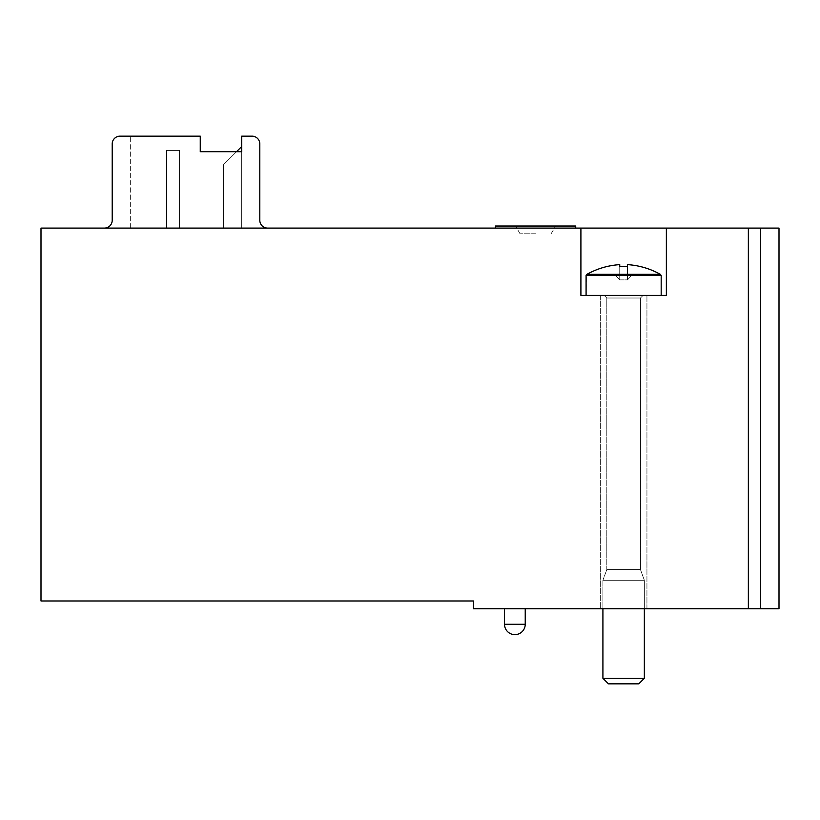 <?xml version="1.0" encoding="UTF-8"?>
<svg xmlns="http://www.w3.org/2000/svg" width="820" height="820" viewBox="0 0 820 820"><rect width="100%" height="100%" fill="white"/><g stroke="black" fill="none" stroke-linecap="round" stroke-linejoin="round"><path stroke-width="0.61" stroke-dasharray="4.1 3.07" d="M267.576 228.093A7.769 7.769 0 0 1 259.807 220.324L259.807 143.93A7.769 7.769 0 0 0 252.037 136.161L241.685 136.161L241.685 151.7L236.508 151.7L223.563 164.646L223.563 228.093L241.685 228.093L241.685 146.524L223.563 164.646L223.563 228.093L241.685 228.093L241.685 146.524L223.563 164.646L223.563 228.093L241.685 228.093L241.685 146.524L223.563 164.646L223.563 228.093L241.685 228.093L130.339 228.093L241.685 228.093L241.685 151.7L200.254 151.7L200.254 136.161L200.254 151.7L200.254 136.161L119.976 136.161A7.769 7.769 0 0 0 112.207 143.93L112.207 220.324A7.769 7.769 0 0 1 104.437 228.093L267.576 228.093L104.437 228.093M166.593 228.093L179.539 228.093L166.593 228.093L179.539 228.093L166.593 228.093L166.593 150.409L166.593 228.093L166.593 150.409L179.539 150.409L179.539 228.093L179.539 150.409L166.593 150.409L166.593 228.093M779 228.093L666.363 228.093L666.363 295.415L580.909 295.415L580.909 228.093L41 228.093L41 600.978L473.437 600.978L473.437 608.737L779 608.737M514.878 608.737L504.515 608.737L514.878 608.737M646.939 608.737L600.322 608.737L646.939 608.737L600.322 608.737L646.939 608.737L646.939 295.415L600.322 295.415L646.939 295.415L600.322 295.415L646.939 295.415L646.939 608.737M535.593 228.093L495.454 228.093L535.593 228.093M580.909 228.093L580.909 295.415L580.909 228.093L666.363 228.093L666.363 295.415L580.909 295.415L666.363 295.415L666.363 228.093M241.685 151.7L241.685 228.093L241.685 151.7L200.254 151.7M130.339 228.093L130.339 136.161L130.339 228.093M179.539 150.409L179.539 228.093L179.539 150.409L166.593 150.409L179.539 150.409M495.454 226.023L575.722 226.023M535.593 226.023L515.565 226.023L535.593 226.023M535.593 233.782L520.054 233.782L535.593 233.782M586.085 275.448L661.176 275.448L586.085 275.448L661.176 275.448L660.941 274.7L632.261 274.7L627.515 279.876L627.515 264.624C639.2 265.413 650.137 268.642 660.315 274.321L632.261 274.7L627.515 279.876L619.746 279.876L619.746 264.624L619.746 279.876L615 274.7L586.32 274.7L586.085 295.415L661.176 295.415L586.085 295.415M619.746 264.624L619.746 279.876L615 274.7L586.946 274.321C597.124 268.652 608.05 265.413 619.746 264.624L619.746 266.418L627.515 266.418L627.515 279.876L627.515 266.418L619.746 266.418L619.746 279.876L619.746 266.418L627.515 266.418L627.515 264.624L627.515 279.876L619.746 279.876L615 274.7L586.525 274.7L615 274.7L619.746 279.876L619.746 264.624C608.061 265.413 597.124 268.642 586.946 274.321L586.525 274.7M602.915 678.284L644.346 678.284L638.79 683.839L608.471 683.839L638.79 683.839L608.471 683.839L602.915 678.284L644.346 678.284L602.915 678.284L602.915 580.263L644.346 580.263L602.915 580.263L606.8 569.582L640.461 569.582L606.8 569.582L606.8 298.008L640.461 298.008L606.8 298.008L640.461 298.008L606.8 298.008L604.207 295.415L643.054 295.415L604.207 295.415L643.054 295.415L604.207 295.415L606.8 298.008L606.8 569.582L640.461 569.582L606.8 569.582L602.915 580.263L644.346 580.263L602.915 580.263L602.915 608.737M586.946 274.321L660.736 274.7L632.261 274.7L627.515 279.876L627.515 264.624L627.515 279.876L619.746 279.876L619.746 266.418L619.746 279.876L627.515 279.876L632.261 274.7L660.315 274.321C650.147 268.652 639.21 265.413 627.515 264.624M748.352 228.093L748.352 608.737M760.683 228.093L760.683 608.737M504.515 624.276L525.23 624.276M600.322 295.415L600.322 608.737L600.322 295.415M551.122 233.782L555.611 226.023M520.054 233.782L515.565 226.023M644.346 678.284L644.346 580.263L640.461 569.582L640.461 298.008L643.054 295.415L640.461 298.008L640.461 569.582L644.346 580.263L644.346 608.737M661.176 275.448L661.176 295.415"/><path stroke-width="1.23" d="M200.254 151.7L236.508 151.7L241.685 146.524L241.685 151.7L200.254 151.7L200.254 136.161L119.976 136.161A7.769 7.769 0 0 0 112.207 143.93L112.207 220.324A7.769 7.769 0 0 1 104.437 228.093M473.437 608.737L473.437 600.978L41 600.978L41 228.093L580.909 228.093L580.909 295.415L666.363 295.415L666.363 228.093L779 228.093L779 608.737L473.437 608.737M666.363 228.093L580.909 228.093M267.576 228.093A7.769 7.769 0 0 1 259.807 220.324L259.807 143.93A7.769 7.769 0 0 0 252.037 136.161L241.685 136.161L241.685 151.7M575.722 228.093L575.722 226.023L495.454 226.023L495.454 228.093M586.946 274.321L660.315 274.321C650.147 268.652 639.21 265.413 627.515 264.624C639.2 265.413 650.137 268.642 660.315 274.321L661.176 275.448L586.085 275.448L586.946 274.321C597.124 268.652 608.05 265.413 619.746 264.624C608.061 265.413 597.124 268.642 586.946 274.321L586.525 274.7M627.515 264.624L627.515 266.418L619.746 266.418L619.746 264.624M586.085 275.448L586.085 295.415M644.346 608.737L644.346 678.284L602.915 678.284L602.915 608.737M644.346 678.284L638.79 683.839L608.471 683.839L602.915 678.284M748.352 228.093L748.352 608.737M760.683 228.093L760.683 608.737M525.23 624.276L504.515 624.276A10.363 10.363 0 0 0 514.878 634.639A10.363 10.363 0 0 0 525.23 624.276L525.23 608.737M504.515 608.737L504.515 624.276M661.176 275.448L661.176 295.415"/></g></svg>
